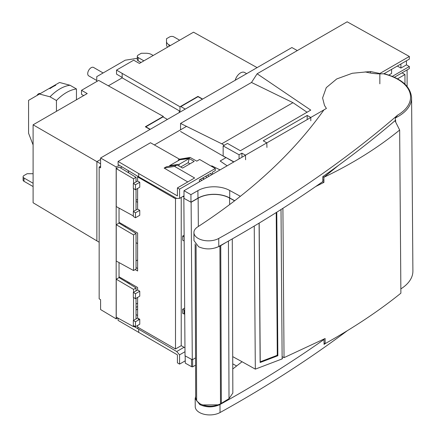 <?xml version="1.0" encoding="UTF-8"?>
<svg xmlns="http://www.w3.org/2000/svg" width="436" height="436" viewBox="0 0 436 436"><rect width="100%" height="100%" fill="white"/><g stroke="black" fill="none" stroke-linecap="round" stroke-linejoin="round"><path stroke-width="0.65" d="M260.118 361.172L260.406 361.422A1.008 0.692 -49.1 0 0 261.077 361.482L276.446 355.618A1.008 0.692 -49.1 0 0 277.285 354.468L276.217 212.561M260.406 361.422A1.008 0.692 -49.1 0 1 260.227 360.975L259.186 223.074M400.853 288.883A45.491 26.035 -0.4 0 0 412.897 271.067L411.589 97.811A45.491 26.035 179.6 0 1 395.343 117.949L397.719 115.06A1277.883 731.314 179.6 0 1 218.73 238.454A14.661 8.388 179.6 0 1 218.136 238.765A14.661 8.388 179.6 0 1 202.495 240.116A14.661 8.388 179.6 0 1 193.922 232.562A14.661 8.388 179.6 0 1 197.617 226.943A708.298 405.349 -0.4 0 0 250.994 187.66A708.298 405.349 -0.4 0 0 323.91 109.894M193.982 240.607L198.62 246.754C205.024 249.588 211.553 249.599 218.196 246.792L218.79 246.482C255.725 226.001 290.409 204.353 322.831 181.556L322.793 176.645C348.538 158.541 372.726 139.798 395.359 120.412L395.632 120.287L395.643 121.911M281.013 209.525L282.136 358.921L282.555 358.365L282.13 358.114M232.759 368.97L242.062 361.744L255.322 369.134L254.243 226.05M255.322 369.134L282.136 358.921M276.985 355.236L277.852 355.727L276.773 212.207M277.852 355.727L260.129 362.512L259.082 223.139M202.511 404.94L218.376 404.831M200.538 404.085L199.808 404.581L195.175 398.591L195.693 396.368M323.632 339.263L324.019 339.491C291.591 362.365 256.913 384.04 219.984 404.51L219.384 404.821C212.741 407.606 206.217 407.529 199.808 404.581M232.715 356.626L242.062 361.744M234.601 200.8L229.581 198.053L229.63 204.577M195.551 357.891L192.292 359.771L191.11 202.266L183.845 198.287L190.973 202.179L190.93 194.647L183.992 190.717L183.992 198.211M183.845 198.287L185.028 355.792L192.292 359.771M240.367 196.304L229.728 190.478A22.519 12.889 -0.4 0 0 197.879 190.636L190.93 194.647M183.992 190.717L245.473 155.221M266.816 142.899L310.797 117.507M190.973 202.179L197.993 198.129A22.443 12.846 179.6 0 1 229.728 197.971L234.726 200.707M229.581 198.053A22.241 12.726 -0.4 0 0 198.135 198.211L191.11 202.266M229.728 190.478L229.728 197.971M191.491 359.308L191.584 366.714L185.278 363.134L185.164 355.869M191.584 366.714L192.625 366.845L195.579 365.145M232.737 363.847L236.65 365.989M195.175 398.575L195.235 406.646A14.661 8.388 -0.4 0 0 203.803 414.2A14.661 8.388 -0.4 0 0 219.45 412.848A14.661 8.388 -0.4 0 0 220.044 412.538A1277.883 731.314 -0.4 0 0 347.443 330.608M395.343 117.949L395.359 120.412M325.245 343.557L324.057 344.402L324.019 339.491M365.27 71.875C370.976 73.455 376.993 74.087 383.331 73.771L384.585 73.864C401.594 78.573 410.592 86.557 411.589 97.811M192.625 359.58L192.625 366.845M260.123 361.695L260.597 361.52M315.686 186.532L323.932 182.384L323.894 177.278C352.337 163.778 377.592 148.033 399.659 130.037L400.886 293.188C378.819 310.999 353.569 327.807 325.147 343.617L325.109 338.505L284.038 357.651L282.91 208.315M325.147 343.617L324.046 343.034M282.119 356.643L284.038 357.651M322.667 181.67L323.932 182.384M399.659 130.037L394.989 120.728M338.521 165.364L323.894 177.278L322.793 176.651M195.132 243.855L195.699 397.921L196.641 400.831L199.95 403.763C206.762 407.011 213.613 407.039 220.502 403.84L229.009 398.662L232.846 393.049M226.055 242.421L219.924 246.144L215.526 247.861M220.502 403.84L219.924 246.144M137.618 309.129L136.037 310.04M118.096 318.187L118.096 320.4L118.096 318.187L118.096 320.4L177.419 354.86L177.419 362.856L179.561 364.115L179.561 354.85L184.995 351.716L179.561 354.85L176.705 351.52L179.561 354.85M176.705 351.52L184.052 347.279L176.705 351.52L137.198 328.33L138.457 327.605M185.24 360.839L179.561 364.115M137.198 328.33L133.917 326.433M136.037 314.552L137.618 315.511M137.618 259.949L136.037 260.837L137.618 259.949M128.92 282.479L129.225 283.792L128.92 282.479M379.843 83.832L379.843 73.499L409.35 56.462L347.16 21.8L257.126 73.782L251.49 82.469L292.959 102.683L221.75 143.798L180.548 123.426L251.49 82.469M180.548 123.426L180.548 129.824M118.096 161.445L150.491 142.741L179.512 159.205L190.101 157.423L196.772 161.14L199.639 159.483L215.275 168.509L179.561 189.126L179.561 198.391L176.705 198.418L137.198 175.97L118.096 164.546L118.096 161.445L138.697 173.55L138.697 176.831M128.07 170.514L128.843 172.956M136.037 200.288L137.618 199.35M394.395 77.254L409.35 68.616L409.35 66.534L392.318 76.365M409.35 56.462L409.35 59.105L383.953 73.771M406.456 60.778L406.456 64.86L400.907 68.065L397.343 66.043M391.588 69.362L391.588 73.444L388.776 75.074M406.456 64.86L409.35 66.534M400.907 68.065L400.907 63.983M379.843 73.499L370.447 71.526L352.293 73.27L336.734 78.943L326.27 87.647L322.586 97.969L324.493 105.452L326.411 108.45L310.797 117.464L310.803 120.799M239.064 158.922L239.064 154.775L223.156 145.907L227.456 143.422L240.361 150.742L310.759 110.101L257.126 73.782M239.064 154.775L241.871 153.156L245.473 155.178L266.816 142.855L263.251 140.812L307.189 115.442L310.797 117.464M370.447 73.035L370.447 71.526M307.189 115.442L307.184 119.589M266.816 142.855L266.936 147.45M245.604 159.761L245.473 155.178M241.871 153.156L241.98 157.238M233.941 161.876L223.156 155.974L223.156 145.907M225.941 157.674L180.548 131.47M226.022 157.543L233.718 162.007M221.75 143.798L224.278 145.259M307.058 112.237L292.959 102.683M220.093 169.876L216.932 168.372L220.038 169.909M220.245 161.058L227.129 165.811M179.512 159.205L178.286 159.914L188.706 158.224L190.101 157.423M138.697 173.55L177.419 195.906L177.419 187.911L194.62 177.981L174.553 166.394L177.043 164.961L182.619 168.056L194.162 161.385L189.251 158.541M188.706 158.224L189.191 158.508M177.419 187.911L179.561 189.126M178.913 160.285L178.286 159.914M174.553 166.394L164.149 168.073L187.758 181.943M164.149 168.073L166.47 166.732L177.043 164.961M183.992 195.835L179.561 198.391M212.419 174.307L212.419 172.236L215.275 170.585L215.275 168.509M211.111 175.059L211.111 173.136L199.416 179.888L199.421 181.812M211.226 166.171L211.798 165.838L216.932 168.372M202.653 178.019L204.293 179M224.475 164.018L220.169 161.009L226.022 157.63M181.223 345.672L175.501 348.98L173.359 347.754L175.501 348.974L181.223 345.672L184.968 347.797L181.223 345.672L181.223 197.437M182.891 196.473L183.992 197.116L182.891 196.473M175.501 198.789L176.422 198.26L175.501 198.789L137.618 176.896L137.618 181.022L139.76 182.264L139.76 187.213L139.76 182.264L137.618 181.022L137.618 176.896L175.501 198.789L175.501 348.98M137.618 233.026L137.618 270.996L135.171 269.584L137.618 270.996L137.618 233.026L119.033 222.295M137.618 287.504L119.033 276.773L137.618 287.504L137.618 289.978L137.618 287.504M137.618 289.978L139.76 291.215L139.76 296.169L139.76 291.215L137.618 289.978L133.329 292.452L133.329 297.407L135.471 298.644L135.471 293.695L133.329 292.452M137.618 318.04L137.618 297.407L137.618 318.04L133.329 320.52L133.329 325.469L135.471 326.711L135.471 321.757L139.76 319.283L137.618 318.04M139.76 324.231L139.76 319.283L139.76 324.231L135.471 326.711M137.618 327.12L137.618 325.469L137.618 327.12L173.359 347.759L137.618 327.12M137.618 209.089L137.618 188.45L137.618 209.089L139.76 210.326L137.618 209.089L133.329 211.564L133.329 216.518L135.471 217.755L135.471 212.801L139.76 210.326L139.76 215.28L139.76 210.326M139.76 215.28L135.471 217.755M184.079 314.078L184.079 310.121L182.651 309.211L182.651 313.337L184.711 314.007M182.651 309.211L184.668 308.045M184.684 310.083L184.079 310.121M184.134 236.912L182.651 236.078L182.651 240.203L184.166 241.01M182.651 236.078L184.123 235.227M184.079 236.917L184.079 241.015M169.62 165.647L170.323 166.089L169.62 165.647L179.245 164.279L178.798 165.931L179.245 164.279L189.262 158.497L179.806 159.767L169.62 165.647L179.245 164.279M136.037 267.606L137.618 268.516M138.332 320.106L138.332 318.454M139.76 291.215L135.471 293.695M139.76 296.169L135.471 298.644M133.329 320.52L135.471 321.757M402.03 72.845L404.962 74.534L397.534 78.823M404.962 74.534L404.962 84.153M407.104 69.913L407.104 86.442M150.251 129.318L145.837 126.811L162.993 116.908L167.408 119.41M100.585 163.773L96.874 161.625L100.585 159.483L96.874 161.625L33.098 124.81L87.222 93.56L81.505 90.317L81.505 94.34L83.668 95.615M185.278 109.093L180.864 106.591L198.02 96.683L202.435 99.19M33.098 124.81L33.098 202.751L96.874 240.868L96.874 161.625L96.874 240.868L99.163 242.236M125.214 225.864L125.214 226.878M119.23 165.228L116.172 166.993L100.585 157.99L100.585 167.865L99.163 167.037L100.585 166.214M99.163 167.037L99.163 298.845L100.585 299.674L100.585 309.549L116.172 318.869L117.709 317.98M128.211 282.07L127.279 282.61M297.319 50.576L291.88 47.546L100.585 157.99M154.371 144.937L186.515 126.38M116.172 166.993L116.172 318.869M136.037 307.396L137.618 306.486M122.042 166.906L120.423 167.838M116.243 168.601L133.547 178.765L136.037 177.327L119.033 166.993L116.243 168.601L116.243 206.571L133.329 215.924M119.033 208.097L119.033 223.118L116.243 224.731L116.243 261.05L133.547 270.522L133.547 234.895L136.037 233.456L136.037 269.083L133.547 270.522M119.033 262.576L119.033 277.596L116.243 279.209L116.243 317.174L133.547 326.651L133.547 325.599M136.037 304.099L137.618 303.183M128.674 283.46L129.143 283.187M133.547 211.438L133.547 188.581M133.547 183.371L133.547 178.765M136.037 177.327L136.037 181.937M136.037 189.366L136.037 209.999M116.243 224.731L133.547 234.895M119.033 223.118L136.037 233.456M116.243 279.209L133.547 289.373L136.037 287.934L136.037 290.888M119.033 277.596L136.037 287.934M133.547 320.389L133.547 297.532M133.547 292.327L133.547 289.373M134.457 326.123L133.547 326.651M136.037 298.317L136.037 318.956M246.656 73.657L244.569 72.48A8.088 4.671 120 0 0 235.195 80.273M152.071 123.214A15.374 8.878 -60 0 1 151.439 123.252M163.298 117.082L163.298 116.407L98.661 80.415L81.505 90.317M122.167 77.842L122.167 73.384L179.986 106.771L179.986 111.224L122.167 77.842L108.39 85.799M257.109 67.624L193.524 32.188L139.406 63.433L133.683 60.19L116.532 70.092L122.167 73.384M122.167 77.428L116.532 74.12L116.532 70.092M153.957 122.124L153.679 121.96M163.298 116.407L145.335 126.772L150.039 129.438M159.369 118.674L159.658 118.832M179.986 111.224L179.076 111.752L179.877 112.216M202.647 99.065L197.949 96.4L179.986 106.771M205.52 176.362L207.155 177.343M209.089 176.226L207.623 175.147M189.911 163.843L188.145 162.699L189.262 158.497M188.145 162.699L180.706 166.993M40.156 93.669L40.09 93.631A3.03 1.749 120 0 0 38.575 93.778A3.03 1.749 120 0 0 36.995 95.489M33.098 144.937L28.569 133.252L28.569 100.356L39.523 94.029L50.009 96.808L56.446 100.525A38.417 22.182 -60 0 1 76.458 88.971L70.027 85.254A38.417 22.182 120 0 0 50.009 96.808M41.431 92.928L55.012 85.085L55.732 85.293A35.894 20.726 120 0 0 50.009 88.595L49.295 88.388L39.523 94.029M70.027 85.254L59.541 82.475L55.012 85.085M76.458 99.773L76.458 88.971M56.446 111.333L56.446 100.525M96.759 81.51L96.759 76.638L125.246 60.19L137.296 58.326M159.592 118.794A10.617 6.126 -60 0 1 156.677 120.227M103.125 72.965L93.582 67.455A4.851 2.801 120 0 0 91.151 67.694A4.851 2.801 120 0 0 87.985 71.973A4.851 2.801 120 0 0 88.726 75.864L96.759 80.496M141.03 62.495L138.185 60.849A3.03 1.749 0 0 1 137.296 59.612A3.03 1.749 0 0 1 137.296 59.563M153.167 55.486L151.777 54.669A8.088 4.671 180 0 0 145.995 53.263L141.319 53.263L138.185 55.072A3.03 1.749 180 0 0 137.296 56.26A3.03 1.749 180 0 0 137.296 56.309A3.03 1.749 180 0 0 138.185 57.547L143.891 60.844M179.632 40.21L173.926 36.913A3.03 1.749 180 0 0 169.637 36.913L166.508 38.717L166.508 41.594A8.088 4.671 180 0 0 168.939 44.766L168.939 46.385M166.508 41.594L166.508 44.897A8.088 4.671 0 0 0 167.653 47.126M170.356 45.567L168.939 44.766M137.618 202.326L136.037 201.416M33.098 186.554L23.991 181.3A3.03 1.749 -0 0 1 23.103 180.063L23.103 176.76A3.03 1.749 180 0 0 23.991 177.997L33.098 183.256M136.037 242.683L137.618 243.599M23.103 176.76A3.03 1.749 180 0 1 23.991 175.523L27.119 173.719L32.095 173.719A8.088 4.671 180 0 1 33.098 173.773M322.814 179.752L323.915 180.379M204.108 179.103L202.44 178.144M201.961 180.34L200.293 179.381M137.618 176.896L138.212 176.553L137.618 176.896M137.618 181.022L133.329 183.502L133.329 188.45L135.471 189.693L135.471 184.739L133.329 183.502M139.76 182.264L135.471 184.739M139.76 187.213L135.471 189.693M133.329 211.564L135.471 212.801M197.993 198.129L197.879 190.636M198.347 226.464L198.135 198.211M218.73 238.454L218.79 246.482M383.331 73.771A44.483 25.457 179.6 0 1 385.135 74.224A44.477 25.457 179.6 0 1 397.725 115.06M220.044 412.538L219.984 404.51M196.075 244.928L196.641 400.831M220.752 245.642L221.33 403.344M229.009 398.662L228.431 241.081M138.697 329.224L138.697 332.505M138.185 57.547L138.185 60.849M23.991 177.997L23.991 181.3M173.359 197.53L174.242 197.023M193.922 232.562L193.987 240.634M232.279 238.895L232.846 393.038M137.296 56.309L137.296 59.612"/></g></svg>
